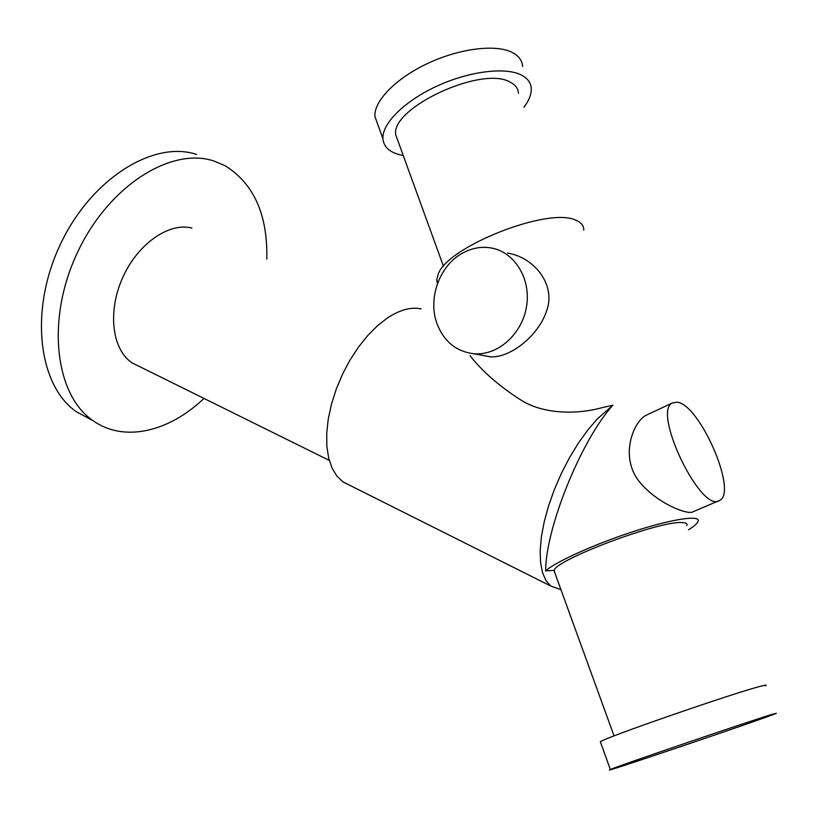 <?xml version="1.0" encoding="UTF-8"?>
<svg xmlns="http://www.w3.org/2000/svg" width="818" height="818" viewBox="0 0 818 818"><rect width="100%" height="100%" fill="white"/><g stroke="black" fill="none" stroke-linecap="round" stroke-linejoin="round"><path stroke-width="1.23" d="M437.446 283.672L436.73 279.868L438.274 273.989C447.487 246.719 548.121 206.821 575.473 220.083C581.077 222.24 583.847 225.584 583.786 230.093M557.631 580.545L554.072 570.402L545.678 570.872C545.483 528.592 581.128 440.074 612.876 405.227L602.16 407.64C574.41 415.35 540.943 413.458 519.972 399.45C498.724 385.738 482.088 371.157 470.064 355.697M545.678 570.872C555.545 561.782 595.647 543.684 634.686 531.127C673.787 518.5 701.537 514.686 697.999 521.669C697.018 523.745 693.838 526.465 688.48 529.839M718.419 500.933L692.693 511.925C687.498 515.064 655.463 503.05 637.815 479.737C620.177 454.767 633.531 422.272 645.555 415.554L672.406 402.937L677.069 402.19C699.513 403.908 738.061 492.099 719.646 500.401C701.496 514.522 651.752 411.618 672.406 402.937M507.467 253.069C534.645 257.343 556.424 285.359 546.506 311.126C538.387 336.055 509.726 358.386 490.105 356.791L473.714 353.744C456.229 351.515 444.01 341.546 437.047 323.826C427.62 298.928 439.327 265.758 462.272 253.273C471.362 248.202 480.769 246.392 490.503 247.854C514.195 251.423 531.189 278.396 526.557 306.31C522.232 334.276 497.528 355.973 473.714 353.744M554.072 570.402C555.626 559.86 658.142 521.097 681.476 522.538C685.924 522.579 687.713 523.602 686.823 525.606M398.161 141.514L395.759 134.888C390.206 108.099 482.467 65.031 510.309 82.24C515.432 84.888 518.152 88.589 518.469 93.354M771.895 714.411L776.374 713.327C764.145 718.654 595.105 775.873 610.361 769.523C614.543 767.192 746.844 722.038 771.895 714.411M600.565 742.345L600.351 741.762C603.991 737.959 735.382 692.406 760.852 686.21C765.679 684.963 767.253 684.84 765.587 685.832M377.875 124.714L374.92 116.493C373.724 101.156 395.8 78.283 428.059 63.252C460.258 48.16 496.833 43.896 512.896 52.771C518.939 56.115 522.191 60.696 522.63 66.493M403.243 155.522C390.534 153.16 383.754 147.547 382.906 138.671C381.883 123.733 404.215 101.217 436.669 86.238C469.062 71.207 505.698 66.687 521.659 75.174C527.671 78.375 530.872 82.802 531.25 88.456C531.516 94.193 529.062 100.461 523.898 107.281M350.421 485.626L342.885 481.853L336.801 475.964L332.006 467.947L328.652 457.978L326.852 446.291L326.719 433.172L328.263 418.99L331.474 404.153L336.27 389.082L342.517 374.225L350.022 360.043L358.581 346.944L367.916 335.319L377.742 325.492L387.783 317.721C400.104 309.725 411.239 306.781 421.158 308.918M560.954 589.696L550.688 585.995L545.933 580.514L542.518 572.661L540.565 562.6L540.177 550.555L541.393 536.843L544.205 521.823L548.551 505.933L554.328 489.624L561.363 473.407L569.451 457.763L578.346 443.172L587.764 430.053L597.426 418.796L612.876 405.227M139.612 366.587L132.24 362.947C112.352 350.155 107.281 312.261 122.434 278.181C137.383 244.02 168.978 222.005 191.944 228.058M90.87 419.501L76.749 411.965C38.845 386.505 28.783 311.914 59.837 245.523C90.522 178.938 153.406 139.99 196.565 154.438M203.989 398.427C169.091 431.72 124.101 442.875 92.966 420.616C55.348 395.268 45.716 320.308 77.066 253.324C108.027 186.156 170.931 146.647 213.805 160.982L225.144 165.737C253.897 183.702 267.783 214.817 266.811 259.081M436.73 279.868L437.783 282.762M614.062 735.914L554.175 571.036M395.759 134.888L443.489 266.32M610.361 769.523L600.351 741.762M374.92 116.493L382.906 138.671M342.885 481.853L550.688 585.995M132.24 362.947L329.276 460.401M76.749 411.965L92.966 420.616"/></g></svg>
